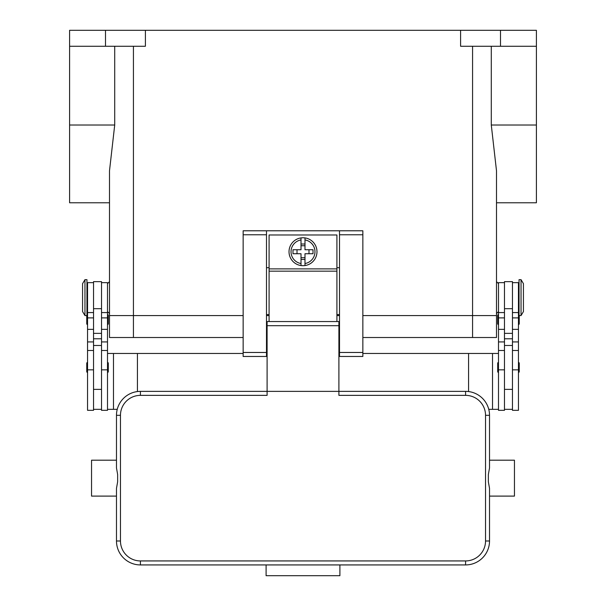 <?xml version="1.0" encoding="UTF-8"?>
<svg xmlns="http://www.w3.org/2000/svg" width="606" height="606" viewBox="0 0 606 606"><rect width="100%" height="100%" fill="white"/><g stroke="black" fill="none" stroke-linecap="round" stroke-linejoin="round"><path stroke-width="0.91" d="M133.434 46.261L133.434 315.567L109.497 315.567L243.15 315.567L133.434 315.567L133.434 337.512L243.15 337.512M133.434 337.512L109.497 337.512L109.497 313.575L107.504 311.575M362.85 337.512L496.503 337.512L496.503 315.567L362.85 315.567L496.503 315.567L496.503 170.824L491.284 125.018L491.284 46.261M339.504 315.567L336.913 315.567L339.504 315.567M269.087 315.567L266.496 315.567L269.087 315.567M69.599 46.261L105.505 46.261L105.505 30.3L69.599 30.3L69.599 202.775L109.497 202.775L109.497 281.654L107.504 283.653M105.505 46.261L145.402 46.261L145.402 30.3L536.401 30.3L536.401 202.775L496.503 202.775L496.503 281.654L498.496 283.653M105.505 30.3L145.402 30.3M114.716 46.261L114.716 125.018L109.497 170.824L109.497 315.567M460.598 30.3L460.598 46.261L536.401 46.261M500.495 30.3L500.495 46.261M498.496 311.575L496.503 313.575L496.503 315.567M504.48 282.654L498.496 282.654L498.496 410.323L504.48 410.323L504.48 345.488L512.464 345.488L512.464 281.654L504.48 281.654L504.48 345.488M498.496 324.543A0.795 0.795 0 0 1 497.7 323.748L497.7 315.37A0.795 0.795 0 0 1 498.496 314.567M498.496 372.425A0.795 0.795 0 0 1 497.7 371.622L497.7 363.244A0.795 0.795 0 0 1 498.496 362.449M512.464 282.654L518.448 282.654L518.448 410.323L512.464 410.323L512.464 345.488M518.448 314.567A0.795 0.795 0 0 1 519.047 314.84M519.244 315.567L519.244 323.748A0.795 0.795 0 0 1 518.448 324.543M518.448 362.449A0.795 0.795 0 0 1 519.244 363.244L519.244 371.622A0.795 0.795 0 0 1 518.448 372.425M521.039 279.661L519.047 279.661L519.047 315.567L521.039 315.567L521.039 279.661L523.433 283.653L523.433 311.575L521.039 315.567M504.48 409.33L512.464 409.33M101.52 282.654L107.504 282.654L107.504 410.323L101.52 410.323L101.52 345.488L93.536 345.488L93.536 281.654L101.52 281.654L101.52 345.488M107.504 324.543A0.795 0.795 0 0 0 108.3 323.748L108.3 315.37A0.795 0.795 0 0 0 107.504 314.567M107.504 372.425A0.795 0.795 0 0 0 108.3 371.622L108.3 363.244A0.795 0.795 0 0 0 107.504 362.449M93.536 282.654L87.552 282.654L87.552 410.323L93.536 410.323L93.536 345.488M87.552 314.567A0.795 0.795 0 0 0 86.953 314.84M86.756 315.567L86.756 323.748A0.795 0.795 0 0 0 87.552 324.543M87.552 362.449A0.795 0.795 0 0 0 86.756 363.244L86.756 371.622A0.795 0.795 0 0 0 87.552 372.425M84.961 279.661L86.953 279.661L86.953 315.567L84.961 315.567L84.961 279.661L82.567 283.653L82.567 311.575L84.961 315.567M107.504 409.33L117.238 409.33M243.15 353.472L113.489 353.472L113.489 409.33M113.489 353.472L107.504 353.472M137.426 353.472L137.426 391.559M101.52 409.33L93.536 409.33M468.574 391.559L468.574 353.472L498.496 353.472M492.511 353.472L492.511 409.33L488.762 409.33M498.496 409.33L492.511 409.33M468.574 353.472L362.85 353.472M339.504 353.472L338.905 353.472M267.094 353.472L266.496 353.472M362.85 234.772L362.85 230.788L339.504 230.788L339.504 356.464L362.85 356.464L362.85 234.772L339.504 234.772M339.504 314.567L336.913 314.567M269.087 314.567L266.496 314.567M266.496 230.788L243.15 230.788L243.15 356.464L266.496 356.464L266.496 230.788L339.504 230.788M339.504 267.693L336.913 267.693M269.087 267.693L266.496 267.693M336.913 321.551L336.913 234.976L269.087 234.976L269.087 321.551M303 237.764A13.961 13.961 0 0 1 304.992 237.908L304.992 249.74L313.014 249.74L313.014 253.725L304.992 253.725L304.992 265.549A13.961 13.961 0 0 1 301.008 265.549L301.008 253.725L292.986 253.725L292.986 249.74L301.008 249.74L301.008 237.908A13.961 13.961 0 0 1 303 237.764M304.992 237.908L304.992 239.931A11.969 11.969 0 0 1 304.992 263.534L304.992 265.549A13.961 13.961 0 0 0 304.992 237.908A13.961 13.961 0 0 1 304.992 265.549M308.984 253.725L308.984 249.74M301.008 244.021L304.992 244.021M304.992 245.748L301.008 245.748M301.008 239.931L301.008 237.908A13.961 13.961 0 0 0 301.008 265.549L301.008 263.534A11.969 11.969 0 0 1 301.008 239.931M297.016 249.74L297.016 253.725M304.992 259.444L301.008 259.444M301.008 257.717L304.992 257.717M267.094 335.118L266.496 335.118M140.418 560.936A19.953 19.953 0 0 1 120.465 540.991L120.465 415.315A19.953 19.953 0 0 1 140.418 395.362L267.094 395.362L267.094 391.37L338.905 391.37L338.905 321.551L267.094 321.551L267.094 391.37L140.418 391.37A23.937 23.937 0 0 0 116.481 415.315L116.481 467.93L117.647 474.521L117.647 481.778L116.481 488.368L116.481 540.991A23.937 23.937 0 0 0 140.418 564.928L465.582 564.928A23.937 23.937 0 0 0 489.519 540.991L489.519 488.368L488.353 481.778L488.353 474.521L489.519 467.93L489.519 415.315A23.937 23.937 0 0 0 465.582 391.37L338.905 391.37L338.905 395.362L465.582 395.362A19.953 19.953 0 0 1 485.535 415.315L485.535 540.991A19.953 19.953 0 0 1 465.582 560.936L140.418 560.936L140.418 564.928M116.481 467.93L116.481 460.196L91.544 460.196L91.544 496.102L116.481 496.102L116.481 488.368M489.519 467.93L489.519 460.196L514.456 460.196L514.456 496.102L489.519 496.102L489.519 488.368M266.095 564.928L339.905 564.928L339.905 575.7L266.095 575.7L266.095 564.928M339.504 335.118L338.905 335.118M472.566 337.512L472.566 46.261M536.401 125.018L491.284 125.018M69.599 125.018L114.716 125.018M504.48 369.842L498.496 369.842M504.48 341.92L498.496 341.92M504.48 329.353L498.496 329.353M504.48 317.892L498.496 317.892M518.448 369.842L512.464 369.842M518.448 341.92L512.464 341.92M518.448 329.353L512.464 329.353M518.448 317.892L512.464 317.892M504.48 308.689L512.464 308.689M504.48 333.361L512.464 333.361M504.48 338.784L512.464 338.784M101.52 369.842L107.504 369.842M101.52 341.92L107.504 341.92M101.52 329.353L107.504 329.353M101.52 317.892L107.504 317.892M87.552 369.842L93.536 369.842M87.552 341.92L93.536 341.92M87.552 329.353L93.536 329.353M87.552 317.892L93.536 317.892M101.52 338.784L93.536 338.784M101.52 333.361L93.536 333.361M101.52 308.689L93.536 308.689M243.15 234.772L266.496 234.772M243.15 352.472L266.496 352.472M339.504 352.472L362.85 352.472M269.087 268.89L336.913 268.89M269.087 271.17L336.913 271.17M140.418 395.362L140.418 391.37M120.465 415.315L116.481 415.315M120.465 540.991L116.481 540.991M465.582 564.928L465.582 560.936M489.519 540.991L485.535 540.991M489.519 415.315L485.535 415.315M465.582 391.37L465.582 395.362M338.905 325.687L267.094 325.687M504.48 389.378L512.464 389.378M504.48 350.48L498.496 350.48M504.48 312.575L498.496 312.575M518.448 307.59L519.047 307.59M518.448 287.638L519.047 287.638M518.448 350.48L512.464 350.48M518.448 312.575L512.464 312.575M101.52 312.575L107.504 312.575M101.52 350.48L107.504 350.48M87.552 350.48L93.536 350.48M87.552 312.575L93.536 312.575M87.552 287.638L86.953 287.638M86.953 307.59L87.552 307.59M93.536 389.378L101.52 389.378M266.496 345.488L267.094 345.488M338.905 345.488L339.504 345.488"/></g></svg>
